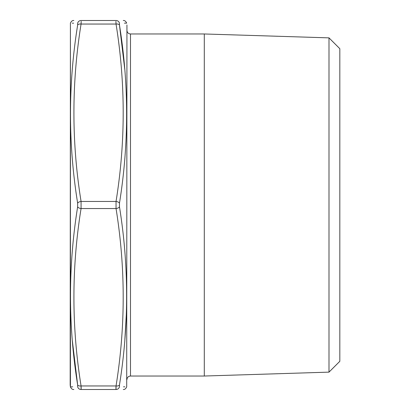 <?xml version="1.0" encoding="UTF-8"?>
<svg xmlns="http://www.w3.org/2000/svg" width="410" height="410" viewBox="0 0 410 410"><rect width="100%" height="100%" fill="white"/><g stroke="black" fill="none" stroke-linecap="round" stroke-linejoin="round"><path stroke-width="0.61" d="M116.04 389.5C125.578 389.5 125.578 389.5 116.04 389.5L116.04 385.953C125.578 326.816 125.578 267.684 116.04 208.546L116.04 201.453A3.546 1.758 8.7 0 1 119.469 203.216L119.469 206.784C129.001 266.239 129.001 325.632 119.469 384.969L119.469 386.753C129.001 386.907 129.001 386.907 119.469 386.753A3.546 3.516 -90 0 1 116.04 389.5L81.072 389.5C71.535 389.5 71.535 389.5 81.072 389.5L81.072 385.953L116.04 385.953L115.917 388.552M72.344 340.761L77.649 384.969C68.111 325.668 68.111 266.269 77.649 206.784L77.649 203.216A3.546 1.758 -8.7 0 1 81.072 201.453L81.072 208.546C71.535 267.684 71.535 326.816 81.072 385.953L81.2 388.547M81.2 21.397L81.072 24.046C71.535 83.184 71.535 142.316 81.072 201.453L116.04 201.453C125.578 142.316 125.578 83.184 116.04 24.046L115.917 21.397M77.649 203.216C68.111 143.761 68.111 84.368 77.649 25.03L77.649 23.247C68.111 23.093 68.111 23.093 77.649 23.247A3.546 3.516 90 0 1 81.072 20.5C71.535 20.5 71.535 20.5 81.072 20.5L116.04 20.5C125.578 20.5 125.578 20.5 116.04 20.5A3.546 3.516 -90 0 1 119.469 23.247C129.001 23.093 129.001 23.093 119.469 23.247L119.469 25.03C129.001 84.332 129.001 143.731 119.469 203.216M126.941 24.984L126.7 386.856L126.941 24.984M72.719 386.83L70.417 386.871L70.171 385.016L70.412 23.144L70.417 386.871C71.33 388.782 72.473 389.659 73.846 389.5M328.994 372.131L328.994 37.869L339.829 48.703L339.829 361.297L328.994 372.131L204.293 376.026L130.493 376.026C128.335 376.236 127.151 377.42 126.941 379.578M204.293 376.026L204.293 33.974L130.493 33.974C128.335 33.763 127.151 32.58 126.941 30.422M72.262 23.165L73.605 23.185M81.072 389.5A3.546 3.516 90 0 1 77.649 386.753C68.111 386.907 68.111 386.907 77.649 386.753L77.649 384.969A3.546 1.758 -8.7 0 0 81.072 385.953M124.84 339.9L126.429 312.476M124.768 69.239L119.469 25.03A3.546 1.758 -8.7 0 0 116.04 24.046L81.072 24.046A3.546 1.758 8.7 0 0 77.649 25.03M124.399 23.17L126.695 23.129C125.783 21.217 124.64 20.341 123.272 20.5M124.85 386.835L123.512 386.814M116.04 385.953A3.546 1.758 8.7 0 0 119.469 384.969M77.649 206.784A3.546 1.758 8.7 0 0 81.072 208.546L116.04 208.546A3.546 1.758 -8.7 0 0 119.469 206.784M130.493 33.974L130.493 376.026M328.994 37.869L204.293 33.974M70.412 23.144L70.417 23.129C71.33 21.217 72.473 20.341 73.846 20.5M126.7 386.856L126.695 386.871C125.783 388.782 124.64 389.659 123.272 389.5"/></g></svg>
